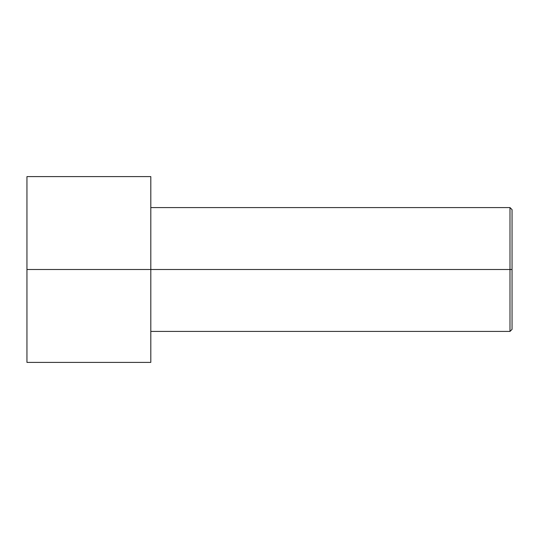 <?xml version="1.0" encoding="UTF-8"?>
<svg xmlns="http://www.w3.org/2000/svg" width="539" height="539" viewBox="0 0 539 539"><rect width="100%" height="100%" fill="white"/><g stroke="black" fill="none" stroke-linecap="round" stroke-linejoin="round"><path stroke-width="0.81" d="M512.05 269.5L512.05 209.637L512.05 329.363L512.05 269.5L509.988 269.5L509.988 207.576L509.988 269.5L512.05 269.5M509.988 269.5L509.988 207.576L509.988 331.424L509.988 269.5L150.805 269.5L509.988 269.5L509.988 331.424L509.988 269.5M150.805 269.5L150.805 176.61L150.805 362.39L150.805 269.5L26.95 269.5L26.95 176.61L26.95 269.5L150.805 269.5L150.805 177.951L150.805 207.576L509.988 207.576L512.05 209.637M26.95 269.5L26.95 362.39L26.95 269.5M150.805 176.61L26.95 176.61M150.805 362.39L26.95 362.39M512.05 329.363L509.988 331.424L150.805 331.424"/></g></svg>
